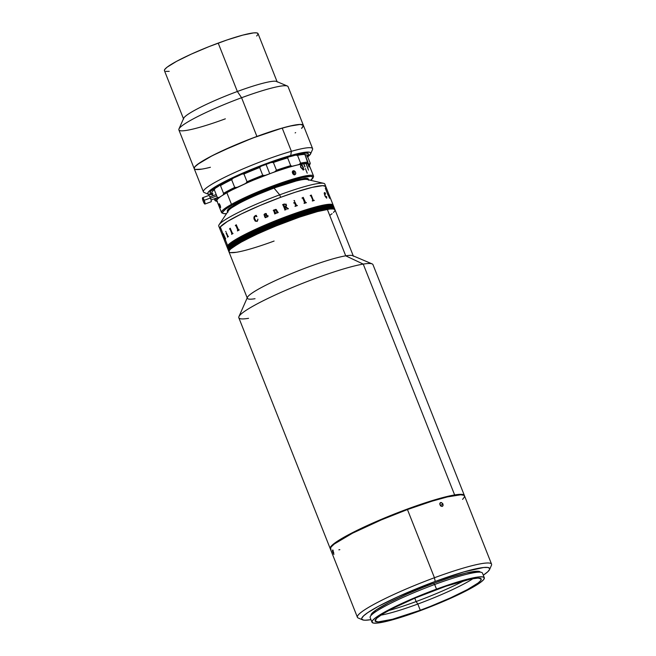 <?xml version="1.0" encoding="UTF-8"?>
<svg xmlns="http://www.w3.org/2000/svg" width="656" height="656" viewBox="0 0 656 656"><rect width="100%" height="100%" fill="white"/><g stroke="black" fill="none" stroke-linecap="round" stroke-linejoin="round"><path stroke-width="0.98" d="M164.443 70.676L164.91 69.233L167.157 67.142L176.587 61.328L191.29 54.12L209.026 46.609L227.107 39.934L242.769 35.121L253.634 32.898L256.709 32.882L258.046 33.612A50.332 5.961 158.4 0 0 218.202 43.099A50.332 5.961 158.4 0 0 164.443 70.668L183.606 119.056A50.332 5.961 -21.6 0 1 237.357 91.487L218.202 43.099L237.357 91.487A50.332 5.961 158.4 0 0 183.68 118.269L178.957 128.97A58.72 6.954 -21.6 0 1 241.588 97.728L237.357 91.487L241.588 97.728A58.72 6.954 158.4 0 0 178.875 129.888L194.201 168.617A58.72 6.954 -21.6 0 1 256.914 136.448L241.588 97.728L256.914 136.448L276.988 129.617L289.37 126.19L300.3 124.435L303.4 125.378A58.72 6.954 158.4 0 0 282.203 128.076A58.72 6.954 158.4 0 0 223.557 150.208A58.72 6.954 158.4 0 0 194.201 168.617L194.75 166.944L197.374 164.5L212.167 155.726L235.611 144.886L256.914 136.448A58.72 6.954 -21.6 0 1 303.4 125.386L312.6 148.617A58.72 6.954 -21.6 0 0 291.395 151.315A58.72 6.954 158.4 0 0 229.903 174.775A58.72 6.954 158.4 0 0 204.098 192.47L208.403 194.299A55.366 6.56 -21.6 0 1 232.732 177.612A55.366 6.56 -21.6 0 1 290.715 155.488L291.395 151.315L282.203 128.076L252.535 138.096L221.605 151.11L209.018 157.374L199.85 162.745L194.898 166.755L194.168 168.502L194.594 169.068M225.352 118.826A58.72 6.954 -21.6 0 1 178.957 128.97M208.239 167.805L210.412 167.272A58.72 6.954 -21.6 0 1 194.201 168.617L203.401 191.855A58.72 6.954 -21.6 0 1 232.757 173.446A58.72 6.954 -21.6 0 1 291.395 151.315L290.715 155.488L303.933 152.413L309.452 152.192L310.345 152.52L310.641 153.783L307.41 157.063M303.392 126.116L301.801 128.182M295.635 132.61L295.134 132.914M201.868 169.109L195.759 169.461M303.4 125.386L288.066 86.658A58.72 6.954 158.4 0 0 241.588 97.728A58.72 6.954 -21.6 0 1 287.377 86.043L276.611 81.475A50.332 5.961 158.4 0 0 237.357 91.487A50.332 5.961 -21.6 0 1 277.201 82L258.046 33.612M256.668 36.014L258.038 34.243M165.779 71.397L169.223 71.34M301.563 128.404L303.441 125.493L300.612 124.435L293.322 125.321L282.203 128.076L291.395 151.315A58.72 6.954 158.4 0 1 312.518 149.543L310.632 153.824A55.366 6.56 -21.6 0 0 290.715 155.488L257.685 166.895L225.361 181.22L213.069 188.182L208.403 191.962L207.714 193.61L208.116 194.143L212.593 194.496A55.366 6.56 -21.6 0 1 208.403 194.299M212.88 193.643L210.092 192.79A52.849 6.257 -21.6 0 0 212.249 193.627A52.849 6.257 -21.6 0 1 210.092 192.79A52.849 6.257 -21.6 0 1 236.504 176.218A52.849 6.257 -21.6 0 1 289.288 156.3A52.849 6.257 -21.6 0 1 308.369 153.873A52.849 6.257 -21.6 0 1 307.369 155.964L308.402 153.98L307.172 153.151L301.899 153.365L296.307 154.472L276.684 160.244L257.759 167.182L234.75 177.03L220.285 184.393L210.715 191.117L210.15 191.995L210.437 193.2L212.601 193.635M195.537 169.42L201.392 169.182M310.632 153.824A55.366 6.56 -21.6 0 1 307.713 156.833M306.926 156.399L308.361 154.537L307.902 153.397L305.573 153.028L298.792 153.922L284.589 157.694L266.533 163.836A52.849 6.257 -21.6 0 0 210.092 192.79L210.584 191.281L212.938 189.084L226.254 181.187L247.361 171.429L266.533 163.836A52.849 6.257 -21.6 0 1 308.369 153.873A52.849 6.257 -21.6 0 1 307.369 155.964M287.664 157.858L272.814 162.475M260.112 167.116L243.417 174.037M227.944 212.249L227.566 211.306L229.912 208.797L240.908 202.278L254.512 195.865L274.151 187.96L273.839 187.181L274.151 187.96A43.624 5.166 -21.6 0 1 308.681 179.736A43.624 5.166 -21.6 0 1 308.714 179.867M227.624 211.978A43.624 5.166 -21.6 0 1 227.558 211.855A43.624 5.166 -21.6 0 1 274.151 187.96L298.259 180.334L306.377 179.031L308.295 179.342L308.673 180.277M330.944 549.302L330.198 547.801L332.034 545.3L339.439 539.921L356.889 530.45L374.199 522.422L400.094 511.787L419.446 504.751L436.896 499.208L454.633 494.936L363.244 264.097L454.633 494.936A72.144 8.544 -21.6 0 1 464.374 495.485L372.977 264.655A72.144 8.544 158.4 0 0 363.244 264.097L345.72 255.832L363.244 264.097A72.144 8.544 -21.6 0 1 372.124 263.892L352.748 255.668A57.047 6.757 158.4 0 0 345.72 255.832L327.319 209.362L345.72 255.832A57.047 6.757 -21.6 0 1 353.42 256.275L335.019 209.797A57.047 6.757 158.4 0 0 327.319 209.362A57.047 6.757 158.4 0 0 266.434 229.92A57.047 6.757 158.4 0 0 228.944 251.797A57.047 6.757 -21.6 0 1 289.862 220.555A57.047 6.757 -21.6 0 1 335.019 209.797L333.51 208.977L330.017 208.993L317.709 211.519L299.956 216.972L279.472 224.532L259.366 233.044L242.704 241.219L232.019 247.804L229.469 250.174L228.944 251.806M330.337 548.826A72.144 8.544 -21.6 0 1 330.214 548.605A72.144 8.544 -21.6 0 1 377.635 520.93A72.144 8.544 -21.6 0 1 454.633 494.936L462.308 494.427L464.341 495.411L464.391 496.297M248.558 318.324A72.144 8.544 -21.6 0 1 238.923 316.635A72.144 8.544 -21.6 0 1 290.108 288.443A72.144 8.544 -21.6 0 1 363.244 264.097A72.144 8.544 158.4 0 0 286.237 290.091A72.144 8.544 158.4 0 0 238.825 317.766L330.214 548.605M255.045 298.71A57.047 6.757 -21.6 0 1 247.345 298.267A57.047 6.757 -21.6 0 1 284.835 276.389A57.047 6.757 -21.6 0 1 345.72 255.832A57.047 6.757 158.4 0 0 287.894 275.077A57.047 6.757 158.4 0 0 247.427 297.373L238.923 316.635M334.995 209.74L333.387 208.961L329.812 209.018L317.348 211.609L299.497 217.128L273.798 226.812L254.348 235.365L239.104 243.22L230.379 249.19L228.928 251.166L229.518 252.355M234.151 252.585L236.644 252.24M330.148 215.094L332.108 213.667M334.56 211.33L335.036 210.437M288.886 218.071L289.009 218.382A57.047 6.757 -21.6 0 1 334.166 207.632A57.047 6.757 158.4 0 0 289.009 218.382L288.886 218.071A57.047 6.757 158.4 0 0 227.96 249.321A57.047 6.757 -21.6 0 1 288.886 218.071A57.047 6.757 -21.6 0 1 334.043 207.321A57.047 6.757 158.4 0 0 288.886 218.071L288.763 217.767A57.047 6.757 -21.6 0 1 333.92 207.009A57.047 6.757 158.4 0 0 288.763 217.767L288.886 218.071M224.639 240.932L224.606 240.834A57.047 6.757 -21.6 0 1 224.598 240.818L224.524 240.563A57.047 6.757 -21.6 0 1 224.524 240.539L224.516 240.399A57.047 6.757 -21.6 0 1 224.516 240.375L224.606 240.604A57.047 6.757 158.4 0 0 224.614 240.793L224.549 240.695A57.047 6.757 -21.6 0 1 224.541 240.67L224.631 240.9A57.047 6.757 158.4 0 0 224.664 240.998L227.099 247.156L227.632 245.533L230.182 243.155L244.557 234.627L267.328 224.098L288.025 215.906A57.047 6.757 158.4 0 0 227.099 247.156A57.047 6.757 -21.6 0 1 227.632 245.533L227.222 247.46A57.047 6.757 -21.6 0 1 288.148 216.218L298.119 212.323L315.872 206.87L325.737 204.672L330.165 204.237L332.682 204.639L330.165 204.237L325.737 204.672L315.872 206.87L298.119 212.323L277.627 219.883L257.521 228.395L244.557 234.627L234.643 240.129L227.632 245.533A57.047 6.757 -21.6 0 1 282.851 217.849A57.047 6.757 -21.6 0 1 333.182 205.156L332.682 204.639L333.182 205.148A57.047 6.757 158.4 0 0 288.025 215.906L288.148 216.218A57.047 6.757 158.4 0 0 227.222 247.46L227.468 248.083A57.047 6.757 -21.6 0 1 288.394 216.833L288.271 216.529A57.047 6.757 -21.6 0 1 333.428 205.771A57.047 6.757 158.4 0 0 288.271 216.529A57.047 6.757 158.4 0 0 227.345 247.771A57.047 6.757 -21.6 0 1 288.271 216.529L288.148 216.218A57.047 6.757 -21.6 0 1 333.305 205.467A57.047 6.757 158.4 0 0 288.148 216.218L288.394 216.833A57.047 6.757 158.4 0 0 227.468 248.083L227.714 248.706A57.047 6.757 -21.6 0 1 288.64 217.456L288.517 217.144A57.047 6.757 -21.6 0 1 333.674 206.394A57.047 6.757 158.4 0 0 288.517 217.144A57.047 6.757 158.4 0 0 227.591 248.394A57.047 6.757 -21.6 0 1 288.517 217.144L288.394 216.833A57.047 6.757 -21.6 0 1 333.551 206.082A57.047 6.757 158.4 0 0 288.394 216.833L288.64 217.456A57.047 6.757 -21.6 0 1 333.797 206.706A57.047 6.757 158.4 0 0 288.64 217.456A57.047 6.757 158.4 0 0 227.714 248.706L227.837 249.009A57.047 6.757 -21.6 0 1 288.763 217.767A57.047 6.757 158.4 0 0 227.837 249.009L228.083 249.633A57.047 6.757 -21.6 0 1 289.009 218.382L289.132 218.694A57.047 6.757 -21.6 0 1 334.281 207.944A57.047 6.757 158.4 0 0 289.132 218.694L289.009 218.382A57.047 6.757 158.4 0 0 228.083 249.633L228.206 249.944A57.047 6.757 -21.6 0 1 289.132 218.694L289.255 219.006A57.047 6.757 -21.6 0 1 334.404 208.255A57.047 6.757 158.4 0 0 289.255 219.006L289.132 218.694A57.047 6.757 158.4 0 0 228.206 249.944L228.329 250.248A57.047 6.757 -21.6 0 1 289.255 219.006L289.378 219.317A57.047 6.757 -21.6 0 1 334.527 208.559A57.047 6.757 158.4 0 0 288.738 219.547L288.861 219.858A57.047 6.757 -21.6 0 1 334.65 208.87A57.047 6.757 158.4 0 0 289.501 219.621L289.739 220.244A57.047 6.757 -21.6 0 1 334.896 209.494A57.047 6.757 158.4 0 0 289.739 220.244L289.616 219.932A57.047 6.757 158.4 0 0 228.698 251.182A57.047 6.757 -21.6 0 1 289.616 219.932A57.047 6.757 -21.6 0 1 334.773 209.182A57.047 6.757 158.4 0 0 289.616 219.932L268.804 227.821L246.025 238.349L233.651 245.434L230.133 248.148L228.575 250.871A57.047 6.757 -21.6 0 1 288.861 219.858L263.212 230.231L245.557 238.587L233.38 245.623L229.01 249.37L228.608 250.945M329.41 195.644L329.32 195.414A57.047 6.757 -21.6 0 1 329.328 195.422L329.402 195.619A57.047 6.757 158.4 0 1 329.419 195.652L330.624 198.702A57.047 6.757 -21.6 0 1 330.632 198.727L330.714 198.932A57.047 6.757 158.4 0 1 330.747 198.998L334.65 208.87L331.641 207.952L321.022 209.658L304.4 214.438L289.501 219.621A57.047 6.757 158.4 0 0 228.575 250.871L228.821 251.494A57.047 6.757 -21.6 0 1 289.739 220.244L289.739 220.244A57.047 6.757 158.4 0 0 228.821 251.494L247.345 298.267M334.494 208.485L332.863 207.714L329.255 207.788L316.741 210.404L298.865 215.939L278.341 223.54L258.3 232.068L241.785 240.211L231.314 246.73L228.895 249.059L228.485 250.641M334.617 208.797L331.419 207.952L320.587 209.764L288.738 219.547A57.047 6.757 158.4 0 0 228.452 250.559A57.047 6.757 -21.6 0 1 289.378 219.317L263.687 229.657L245.902 238.038L231.527 246.566L228.985 248.936L228.575 250.871M230.453 252.626L236.39 252.281M333.469 212.519L335.011 210.51M274.101 241.047A57.047 6.757 -21.6 0 1 228.944 251.797M334.527 208.559L331.518 207.64L320.899 209.346L289.255 219.006A57.047 6.757 158.4 0 0 228.329 250.248L228.452 250.559M217.464 201.359L214.979 200.523L214.299 198.801L214.979 200.523A51.176 6.06 -21.6 0 1 217.341 197.456L214.274 189.707L215.348 188.182A25.166 2.977 158.4 0 0 219.744 185.263L220.482 185.591L223.548 193.34L223.425 194.561A50.332 5.961 -21.6 0 1 237.062 187.354L234.709 187.436L231.642 179.695L233.38 178.063A25.166 2.977 158.4 0 0 242.105 174.045L243.966 174.02L247.033 181.761A51.176 6.06 -21.6 0 1 262.728 175.291L259.661 167.542L261.285 166.132A25.166 2.977 158.4 0 0 266.065 164.443A25.166 2.977 158.4 0 0 271.01 162.549L273.396 162.475L276.463 170.224L274.692 171.839A25.166 2.977 -21.6 0 1 269.747 173.733L266.065 164.443L269.747 173.733A25.166 2.977 -21.6 0 1 264.958 175.431L262.728 175.291A51.176 6.06 158.4 0 0 247.033 181.761L245.787 183.336A50.332 5.961 -21.6 0 1 264.958 175.431L262.728 175.291L259.661 167.542A51.176 6.06 158.4 0 0 243.966 174.02L247.033 181.761L245.787 183.336A25.166 2.977 -21.6 0 1 237.062 187.354L234.709 187.436L231.642 179.695L233.38 178.063A50.332 5.961 158.4 0 0 219.744 185.263L220.482 185.591A51.176 6.06 -21.6 0 1 231.642 179.695A51.176 6.06 158.4 0 0 220.482 185.591L223.548 193.34A51.176 6.06 -21.6 0 1 234.709 187.436A51.176 6.06 158.4 0 0 223.548 193.34L223.425 194.561A25.166 2.977 -21.6 0 1 219.03 197.472L217.341 197.456A51.176 6.06 158.4 0 0 214.979 200.523L216.144 201.228A50.332 5.961 -21.6 0 1 219.03 197.472L217.341 197.456L214.274 189.707A51.176 6.06 158.4 0 0 211.913 192.782L213.061 195.685L211.913 192.782M304.966 154.685A25.166 2.977 158.4 0 0 305.991 154.734L307.156 155.431L310.222 163.18L309.673 164.025A25.166 2.977 -21.6 0 1 308.058 163.631A25.166 2.977 -21.6 0 1 308.058 163.328L301.998 163.869L292.084 166.255L290.706 165.648L287.64 157.907A51.176 6.06 158.4 0 0 273.396 162.475L276.463 170.224A51.176 6.06 -21.6 0 1 290.706 165.648L287.64 157.907L288.402 156.956A25.166 2.977 158.4 0 0 295.413 155.169L297.537 155.382L300.604 163.123L299.095 164.467A50.332 5.961 -21.6 0 1 308.058 163.328L307.943 162.196A51.176 6.06 158.4 0 0 300.604 163.123A51.176 6.06 -21.6 0 1 307.943 162.196L304.876 154.455A51.176 6.06 158.4 0 0 297.537 155.382L300.604 163.123L299.095 164.467A25.166 2.977 -21.6 0 1 292.084 166.255L274.692 171.839A50.332 5.961 -21.6 0 1 292.084 166.255L290.706 165.648A51.176 6.06 158.4 0 0 276.463 170.224L274.692 171.839L250.428 181.318L229.51 191.142L219.03 197.472L216.578 199.719L216.144 201.228A25.166 2.977 -21.6 0 1 217.054 201.253M304.376 154.037A50.332 5.961 158.4 0 0 295.413 155.169L297.537 155.382A51.176 6.06 -21.6 0 1 304.876 154.455L308.074 163.664L309.673 164.025A50.332 5.961 -21.6 0 1 309.632 164.894A50.332 5.961 -21.6 0 1 309.329 165.41M309.632 164.894L310.108 163.82A51.176 6.06 158.4 0 0 310.222 163.18L309.238 165.533M307.156 155.431L310.222 163.18A51.176 6.06 -21.6 0 1 309.755 164.402M304.122 169.387L303.138 170.084M301.76 164.746L300.809 164.59L302.113 165.05L303.375 167.6L303.392 168.764L302.539 169.305L300.546 167.116L300.678 164.623M313.527 176.021L308.927 164.41A49.495 5.863 158.4 0 0 308.746 164.139L310.591 168.789A49.495 5.863 158.4 0 0 310.559 168.764L308.714 164.115A49.495 5.863 158.4 0 0 307.812 163.729L309.033 166.829A49.495 5.863 158.4 0 0 308.96 166.813L307.738 163.713A49.495 5.863 158.4 0 0 306.155 163.615L307.992 168.256A49.495 5.863 158.4 0 0 307.885 168.264L306.049 163.615A49.495 5.863 158.4 0 0 303.81 163.795L305.04 166.895A49.495 5.863 158.4 0 0 304.892 166.911L303.671 163.811A49.495 5.863 158.4 0 0 226.869 192.741L231.47 204.36A49.495 5.863 -21.6 0 1 281.686 182.729A49.495 5.863 -21.6 0 1 313.527 176.021A49.495 5.863 -21.6 0 1 313.101 177.382M293.175 174.143L292.338 172.028L292.822 170.995L293.831 170.716L295.339 171.856L295.749 173.422L294.847 174.693L293.175 174.143M220.613 207.542L219.375 205.525L219.383 203.852L220.613 206.935L220.449 207.624L219.744 206.443L219.555 205.992L220.309 205.722L219.555 205.992L219.186 203.655M293.273 170.798A2.099 1.566 -119.3 0 1 295.339 171.856L295.708 172.774A2.099 1.566 -119.3 0 1 295.069 174.562A2.099 1.566 -119.3 0 1 294.806 174.668L294.806 174.668A2.099 1.566 -119.3 0 1 292.74 173.61L292.338 172.028L293.273 170.798A2.099 1.566 60.7 0 0 292.379 172.684A2.099 1.566 -119.3 0 1 293.011 170.904A2.099 1.566 -119.3 0 1 293.273 170.798L295.339 171.856A2.099 1.566 60.7 0 0 293.273 170.798L292.789 171.068L293.273 170.798M312.986 177.874L313.453 176.8A49.495 5.863 158.4 0 0 284.286 181.843A49.495 5.863 158.4 0 0 231.47 204.36L232.388 204.959A48.659 5.765 -21.6 0 1 284.302 182.827A48.659 5.765 -21.6 0 1 312.986 177.874A48.659 5.765 -21.6 0 1 310.673 180.326L313.101 177.292L310.96 176.333L302.4 177.546L292.42 180.236L267.156 189.084L249.87 196.324L232.388 204.959L231.47 204.36A49.495 5.863 158.4 0 0 222.072 212.987L223.155 213.438A48.659 5.765 -21.6 0 1 232.388 204.959L225.721 209.125L222.687 212.085L222.81 213.241L223.532 213.561L226.509 213.643A48.659 5.765 -21.6 0 1 223.155 213.438M303.687 163.852L305.04 166.895M308.96 166.813L307.738 163.713M310.559 168.764L308.714 164.115L310.591 168.789M308.517 170.125L307.287 167.034M307.221 173.168L305.384 168.526M308.418 179.121L307.516 178.391L305.097 178.301L296.102 180.015L279.03 185.312L263.245 191.281L248.157 197.825L236.053 203.934L228.788 208.682L227.353 210.314L227.468 211.355M226.869 192.741A49.495 5.863 158.4 0 0 216.89 200.851L221.49 212.462A49.495 5.863 -21.6 0 1 231.47 204.36L226.869 192.741M222.728 213.167A49.495 5.863 -21.6 0 1 221.49 212.462M219.94 204.795L220.301 205.713M302.933 169.264L303.121 167.206L301.547 164.763M302.801 168.608L302.039 168.748L301.129 167.772L300.555 165.796L301.014 165.123M302.81 166.919L301.801 165.287L300.825 165.271L300.825 166.69L301.916 168.535L302.924 168.543L302.81 166.919M219.744 228.567L220.277 226.943L223.048 233.946A57.047 6.757 -21.6 0 1 223.204 233.749L223.22 233.749A57.031 6.757 158.4 0 0 222.95 234.102L222.933 234.102A57.047 6.757 -21.6 0 1 223.048 233.946L220.277 226.943A57.047 6.757 158.4 0 1 275.495 199.26A57.047 6.757 158.4 0 1 325.819 186.566L324.843 184.09A57.047 6.757 158.4 0 0 279.686 194.84L280.67 197.317A57.047 6.757 -21.6 0 1 325.819 186.566L322.809 185.648L312.19 187.354L295.569 192.134L280.67 197.317L279.686 194.84A57.047 6.757 -21.6 0 1 323.654 183.327L307.016 179.473A42.788 5.068 158.4 0 0 274.036 188.108L279.686 194.84L274.036 188.108A42.788 5.068 158.4 0 0 228.6 210.519L219.104 224.721A57.047 6.757 -21.6 0 1 279.686 194.84A57.047 6.757 158.4 0 0 218.76 226.09L219.744 228.567A57.047 6.757 -21.6 0 1 280.67 197.317L259.973 205.508L241.228 214.02L227.288 221.548L220.277 226.943A57.047 6.757 158.4 0 0 219.744 228.567L223.368 237.702A57.047 6.757 158.4 0 0 223.368 237.726L223.368 237.71M264.147 215.25A57.047 6.757 158.4 0 0 264.155 215.25A57.047 6.757 -21.6 0 1 264.147 215.25L264.434 214.028L265.951 213.495L267.591 216.431L267.894 215.717A57.047 6.757 -21.6 0 1 268.042 215.66L267.927 216.652L265.213 217.644L264.499 216.283L266.328 214.619L266.106 214.086L264.868 214.02L264.147 215.25M230.199 228.19A57.031 6.757 158.4 0 0 230.182 228.206L229.977 228.542A57.047 6.757 -21.6 0 1 229.977 228.534A57.047 6.757 158.4 0 0 229.985 228.534L230.166 228.206A57.047 6.757 -21.6 0 1 230.199 228.19L232.503 233.511A57.047 6.757 -21.6 0 1 232.913 233.265L233.003 233.495A57.047 6.757 158.4 0 0 231.658 234.315L231.568 234.085A57.047 6.757 -21.6 0 1 231.953 233.848L229.985 228.878A57.047 6.757 158.4 0 0 229.608 229.116L229.518 228.895A57.047 6.757 -21.6 0 1 229.698 228.78L229.715 228.772A57.031 6.757 158.4 0 0 229.526 228.887L229.616 229.108M210.486 198.202L216.726 195.898L210.486 198.202M204.926 204.049L211.109 201.769A3.354 0.648 -110.3 0 0 210.412 198.014L204.229 200.293A3.354 0.648 69.7 0 1 204.926 204.049A3.354 0.648 69.7 0 1 203.303 201.499L202.655 197.743L204.229 200.293L210.412 198.014A3.354 0.648 -110.3 0 0 208.78 195.472L202.606 197.751A3.354 0.648 69.7 0 1 204.229 200.293L204.992 204L203.303 201.499A3.354 0.648 69.7 0 1 202.606 197.751M224.057 236.398A57.047 6.757 -21.6 0 1 224.163 236.267L223.261 234.02A57.047 6.757 158.4 0 0 223.204 234.085L224.073 236.39A57.031 6.757 158.4 0 1 224.18 236.267L223.278 234.02M225.607 238.579A57.031 6.757 158.4 0 0 225.574 238.604L225.566 238.612A57.047 6.757 -21.6 0 1 225.598 238.571L225.689 238.8A57.047 6.757 158.4 0 0 225.516 238.981L224.254 236.496L225.533 238.973M224.254 236.504A57.031 6.757 -21.6 0 1 224.27 236.488A57.047 6.757 158.4 0 0 224.147 236.627L225.147 239.038M224.967 238.956L223.188 234.495L224.967 238.956M228.288 236.299A57.031 6.757 158.4 0 0 228.05 236.48A57.047 6.757 -21.6 0 1 228.288 236.299L228.378 236.521A57.047 6.757 158.4 0 0 227.525 237.169L227.435 236.939A57.047 6.757 -21.6 0 1 227.665 236.759L226.509 233.651L227.681 236.759A57.031 6.757 158.4 0 0 227.452 236.931L227.542 237.152M226.443 233.675A57.047 6.757 158.4 0 0 226.213 233.856L226.123 233.626A57.047 6.757 -21.6 0 1 226.238 233.544L226.509 233.044A57.047 6.757 -21.6 0 1 226.525 233.028A57.031 6.757 158.4 0 0 226.517 233.036L226.246 233.536A57.031 6.757 158.4 0 0 226.14 233.618L226.23 233.839M325.811 187.28L325.294 188.19L328.066 195.185M225.205 239.022L225.295 239.251A57.047 6.757 158.4 0 0 225.197 239.374L227.632 245.533L225.197 239.374A57.047 6.757 158.4 0 0 225.082 239.522M223.278 237.497L223.204 237.259A57.047 6.757 -21.6 0 1 223.188 237.259L224.606 240.727M328.246 195.283A57.031 6.757 -21.6 0 1 328.238 195.299L328.213 194.857L328.23 195.275A57.047 6.757 158.4 0 1 328.246 195.308L328.09 194.643M310.682 195.439L310.477 195.504A57.031 6.757 158.4 0 0 310.206 195.578A57.047 6.757 -21.6 0 1 310.485 195.504L311.206 195.062A57.047 6.757 -21.6 0 1 311.256 195.045L313.322 200.269L311.239 195.053A57.031 6.757 158.4 0 0 311.198 195.062M313.609 200.416L313.617 200.408A57.047 6.757 -21.6 0 1 314.175 200.269A57.031 6.757 158.4 0 0 313.609 200.416M314.257 200.49L314.265 200.49A57.047 6.757 158.4 0 0 312.354 200.998L312.264 200.777A57.047 6.757 -21.6 0 1 312.838 200.621A57.031 6.757 158.4 0 0 312.264 200.777M312.969 200.531L310.862 195.652A57.047 6.757 158.4 0 0 310.296 195.808L310.206 195.578M285.852 206.501L287.804 208.542M288.279 208.51A57.031 6.757 158.4 0 0 288.099 208.575A57.047 6.757 -21.6 0 1 288.287 208.501L288.378 208.731A57.047 6.757 158.4 0 0 287.517 209.043L285.344 206.73L287.517 209.043M285.344 206.73A57.047 6.757 158.4 0 0 284.688 206.976L285.754 209.379M286.114 209.297A57.031 6.757 158.4 0 0 285.942 209.362L285.942 209.354A57.047 6.757 -21.6 0 1 286.123 209.289L286.213 209.518A57.047 6.757 158.4 0 0 284.786 210.043L284.696 209.822A57.047 6.757 -21.6 0 1 284.876 209.748A57.031 6.757 158.4 0 0 284.696 209.822M284.975 209.707L282.908 204.779A57.047 6.757 158.4 0 0 282.728 204.852L282.638 204.623A57.047 6.757 -21.6 0 1 284.433 203.959A57.031 6.757 158.4 0 0 282.638 204.623M285.885 203.983L286.565 205.205L285.95 206.443M284.597 206.747L283.802 204.738L284.597 206.747A57.047 6.757 -21.6 0 1 285.262 206.501A57.031 6.757 158.4 0 0 284.597 206.747M328.73 195.521L329.722 197.989L328.73 195.521M329.788 198.112L329.632 197.538A57.031 6.757 158.4 0 0 329.624 197.538L329.812 198.104M328.91 196.185L329.517 198.055M223.327 233.7L225.533 238.62M326.704 198.186L325.171 196.439L324.195 193.405L324.95 192.593L325.589 193.963L324.433 192.93L325.015 195.463L326.393 197.915L326.639 196.603L326.704 198.186L326.516 196.513M329.566 198.301L328.205 194.857M257.226 221.359L255.274 221.17L253.913 218.448L254.241 216.423L256.119 215.299L256.914 216.562L254.848 216.16L254.479 218.382L256.225 221.244L257.464 220.851L257.956 219.202L257.226 221.359M274.52 210.912L275.782 213.233A57.047 6.757 -21.6 0 1 275.938 213.167L276.028 213.389A57.047 6.757 158.4 0 0 274.667 213.93L274.577 213.708A57.047 6.757 -21.6 0 1 274.741 213.643L273.634 210.51A57.047 6.757 158.4 0 0 273.355 210.617L273.265 210.396A57.047 6.757 -21.6 0 1 273.503 210.297L274.044 209.912A57.047 6.757 -21.6 0 1 274.118 209.879L274.397 210.592L275.143 209.576L276.225 209.485L277.98 212.372A57.047 6.757 -21.6 0 1 278.144 212.306L278.234 212.536A57.047 6.757 158.4 0 0 276.865 213.069L276.775 212.839A57.047 6.757 -21.6 0 1 276.939 212.774L275.946 209.789L274.577 210.732M294.003 200.506L294.585 200.662L294.478 201.269L294.003 200.506M295.815 205.582L294.413 202.835A57.047 6.757 158.4 0 0 293.765 203.057L293.675 202.835A57.047 6.757 -21.6 0 1 293.986 202.729L294.88 202.163A57.047 6.757 -21.6 0 1 294.938 202.146L296.619 205.59A57.047 6.757 -21.6 0 1 297.258 205.377L297.348 205.599A57.047 6.757 158.4 0 0 295.077 206.369L294.987 206.148A57.047 6.757 -21.6 0 1 295.635 205.927L295.815 205.582M302.006 197.981A57.047 6.757 -21.6 0 1 302.326 197.882L303.162 197.366A57.047 6.757 -21.6 0 1 303.22 197.349L305.622 202.696A57.047 6.757 -21.6 0 1 306.27 202.499L306.36 202.72A57.047 6.757 158.4 0 0 304.154 203.401L304.064 203.171A57.047 6.757 -21.6 0 1 304.72 202.966L302.744 198.005A57.047 6.757 158.4 0 0 302.096 198.202L302.006 197.981A57.031 6.757 158.4 0 1 302.318 197.882L302.974 197.546M225.746 231.371L226.107 232.175L225.746 231.371M226.525 233.028L227.993 236.504M236.242 224.737A57.031 6.757 158.4 0 0 236.209 224.762L235.578 225.377A57.031 6.757 158.4 0 0 235.332 225.508A57.047 6.757 -21.6 0 1 235.57 225.377L236.193 224.762A57.047 6.757 -21.6 0 1 236.242 224.737L238.587 230.051A57.047 6.757 -21.6 0 1 239.112 229.772L239.202 229.994A57.047 6.757 158.4 0 0 237.472 230.928L237.382 230.707A57.047 6.757 -21.6 0 1 237.882 230.428L235.906 225.467A57.047 6.757 158.4 0 0 235.414 225.738L235.422 225.73M233.003 233.495A57.047 6.757 158.4 0 0 231.658 234.315M232.913 233.265A57.031 6.757 158.4 0 0 232.519 233.511L232.454 233.528M230.002 228.878L231.97 233.848A57.031 6.757 158.4 0 0 231.584 234.085L231.675 234.307M239.112 229.772A57.031 6.757 158.4 0 0 238.604 230.043L238.522 230.076M235.922 225.459L237.89 230.428A57.031 6.757 158.4 0 0 237.39 230.699L237.48 230.928M324.933 192.733L324.318 192.692M325.532 194.028L324.941 192.602M326.655 197.94L325.163 195.873L324.548 192.856M255.225 215.726L253.897 217.398L254.11 219.219L255.274 221.17M257.742 219.186L257.726 220.342L256.84 221.261M266.139 215.012L267.017 216.349L265.901 217.333L267.017 216.349L266.418 214.84L265.86 215.193L265.008 216.16L265.59 217.341M265.213 217.644L265.655 217.661M266.328 214.619L264.68 215.898M265.491 213.52L264.024 214.586M266.377 213.692L265.959 213.495M273.937 210.043L273.503 210.305A57.031 6.757 158.4 0 0 273.265 210.396M275.766 209.395L274.987 209.682M285.934 205.894L285.631 204.549L284.31 204.262A57.047 6.757 158.4 0 0 283.974 204.385L283.876 204.442M294.47 202.515L293.978 202.729A57.031 6.757 158.4 0 0 293.675 202.835M297.348 205.599L297.258 205.377A57.031 6.757 158.4 0 0 296.61 205.59L294.938 202.146A57.031 6.757 158.4 0 0 294.88 202.171M295.815 205.812L295.635 205.927A57.031 6.757 158.4 0 0 294.987 206.148M306.352 202.729L306.262 202.507A57.031 6.757 158.4 0 0 305.614 202.696L303.211 197.358A57.031 6.757 158.4 0 0 303.162 197.374M304.884 202.868L304.712 202.975A57.031 6.757 158.4 0 0 304.064 203.18M292.461 171.413L294.241 172.569L294.191 174.955M293.732 174.537L294.052 173.323L293.207 172.159L292.363 172.626M333.215 551.335L333.912 554.41L332.485 551.327L332.625 550.499L333.379 551.68L333.814 554.369L332.485 551.327L332.625 550.499L333.215 551.335M333.707 552.524L332.953 552.803L333.707 552.524M489.565 569.556A68.79 8.143 -21.6 0 1 483.3 575.189L487.785 571.753L489.647 569.334L489.663 568.465L487.843 567.481L483.628 567.506L463.931 571.884L435.207 581.437A68.79 8.143 -21.6 0 1 489.565 569.556L491.451 565.275A72.144 8.544 158.4 0 0 434.444 577.739L435.207 581.437L398.43 596.501L378.332 606.357L367.868 612.565L363.621 615.836L361.751 618.264L361.743 619.125L363.563 620.109L365.376 620.223L370.976 619.658A68.79 8.143 -21.6 0 1 362.555 619.838A68.79 8.143 -21.6 0 1 435.207 581.437L434.444 577.739L407.45 509.548A72.144 8.544 158.4 0 1 464.555 495.952L463.923 495.296L460.742 494.788L447.31 496.945L432.099 501.159L407.45 509.548A72.144 8.544 158.4 0 0 330.403 549.072L357.397 617.255A72.144 8.544 -21.6 0 1 434.444 577.739L407.45 509.548L381.275 519.913L352.469 533.23L334.289 544.013L331.067 547.014L330.403 549.072M464.555 495.952L491.557 564.135A72.144 8.544 -21.6 0 0 434.444 577.739A72.144 8.544 158.4 0 0 358.25 618.018L362.555 619.838M433.813 583.25A58.72 6.954 158.4 0 0 371.099 615.402L371.649 613.745L376.331 609.818L389.065 602.52L407.376 593.893L423.112 587.341L433.813 583.25L434.354 584.611L433.813 583.25A58.72 6.954 158.4 0 1 480.299 572.171L477.199 571.228L466.268 572.991L449.155 577.911L433.813 583.25M442.972 504.038L440.283 505.546L442.972 504.038L443.079 505.522L442.234 506.391L440.914 506.137L439.741 504.12L440.693 502.521L442.562 503.324L443.079 505.522L441.914 506.44L440.332 505.604L439.832 503.398L441.332 502.504L442.972 504.038M462.587 499.396L464.546 496.854M332.305 550.113L333.207 550.204M338.849 549.826L339.816 549.679M442.751 506.079L442.234 506.391M440.168 502.832L440.693 502.521M464.35 580.585A60.401 7.15 -21.6 0 1 416.125 601.552L414.789 598.174L416.125 601.552A60.401 7.15 158.4 0 0 464.35 580.585M473.066 578.625A57.047 6.757 -21.6 0 1 417.815 604.045L416.125 601.552L417.815 604.045A57.047 6.757 158.4 0 0 473.066 578.625M436.035 589.744A57.047 6.757 -21.6 0 1 481.192 578.994A57.047 6.757 -21.6 0 1 420.275 610.244L417.815 604.045L420.275 610.244L430.664 606.267L450.77 597.747L467.433 589.572L478.117 582.987L480.668 580.617L481.192 578.986L478.183 578.075L470.86 579.043L446.129 586.161L415.346 597.936L392.567 608.465L382.661 613.975L376.675 618.272L375.117 620.994L378.127 621.913L392.427 619.28L420.275 610.244A57.047 6.757 -21.6 0 1 375.117 620.994A57.047 6.757 -21.6 0 1 436.035 589.744M484.317 577.756L482.472 573.106A60.401 7.15 158.4 0 0 434.666 584.496A60.401 7.15 158.4 0 0 370.156 617.583L371.993 622.224A60.401 7.15 -21.6 0 1 436.502 589.137L434.666 584.496L436.502 589.137A60.401 7.15 -21.6 0 1 484.317 577.756A60.401 7.15 -21.6 0 1 419.807 610.843A60.401 7.15 -21.6 0 1 371.993 622.224L372.559 620.51L375.257 617.993L386.564 611.023L404.203 602.364L425.498 593.352L447.187 585.349L465.981 579.568L479.019 576.903L482.718 576.886L484.317 577.756L483.751 579.478L481.053 581.987L469.745 588.965L452.107 597.616L430.812 606.628L409.123 614.639L390.328 620.412L377.29 623.077L373.592 623.102L371.993 622.232M380.792 615.164A57.047 6.757 158.4 0 0 417.815 604.045A57.047 6.757 -21.6 0 1 380.792 615.164M388.483 610.621A60.401 7.15 158.4 0 0 416.125 601.552A60.401 7.15 -21.6 0 1 388.483 610.621M308.369 178.957L308.681 179.736M227.255 211.076L227.558 211.855M334.65 208.87L335.019 209.797M209.887 196.849L216.185 194.529M211.052 199.998L216.857 197.858M325.819 186.566L329.328 195.431"/></g></svg>

